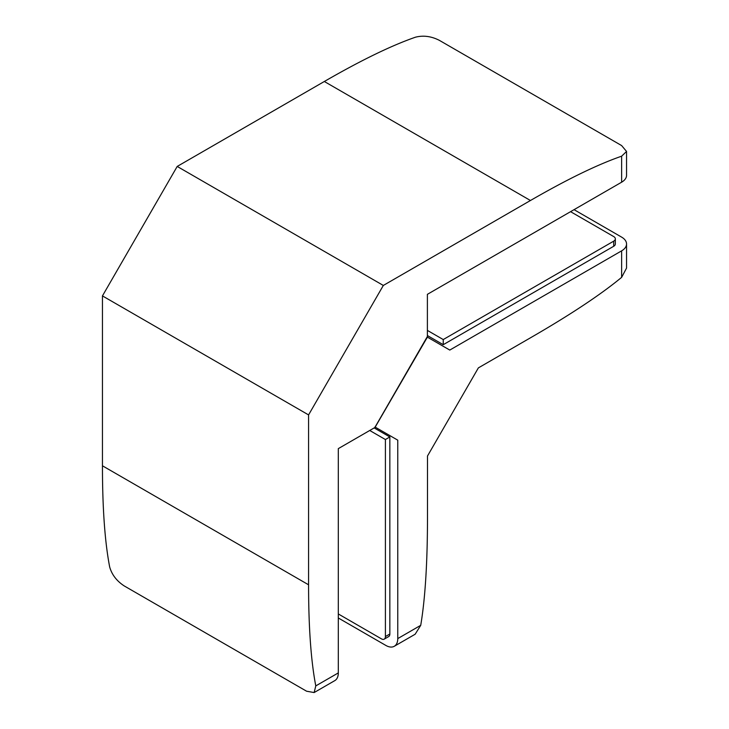 <?xml version="1.0" encoding="UTF-8"?>
<svg xmlns="http://www.w3.org/2000/svg" width="729" height="729" viewBox="0 0 729 729"><rect width="100%" height="100%" fill="white"/><g stroke="black" fill="none" stroke-linecap="round" stroke-linejoin="round"><path stroke-width="1.09" d="M443.241 344.689L613.7 246.274A5.604 3.235 180 0 0 615.34 243.987A5.604 3.235 180 0 1 613.7 246.274L443.241 344.689L427.385 335.531L443.241 344.689L443.241 339.559L427.385 330.401M570.57 211.674L613.7 236.57A5.604 3.235 180 0 1 615.34 238.857A5.604 3.235 180 0 1 613.7 241.153L443.241 339.559M374.168 427.923L389.842 436.963L389.842 634.002A5.604 3.235 60 0 1 388.675 636.572L384.238 639.133A5.604 3.235 60 0 1 381.44 638.859L338.311 613.955M369.731 430.484L385.404 439.532L385.404 636.563A5.604 3.235 60 0 1 384.238 639.133M389.842 436.963L385.404 439.532M338.311 617.982L385.878 645.447A16.822 9.714 -120 0 0 394.289 646.277A16.822 9.714 -120 0 0 397.77 638.586L420.724 625.327C425.235 598.555 427.495 562.159 427.495 516.141L427.495 456.008L478.37 367.89L530.448 337.819C570.306 314.81 600.696 294.653 621.627 277.357L621.627 250.849A16.822 9.714 0 0 0 626.548 243.987A16.822 9.714 0 0 0 621.627 237.125L574.051 209.66M621.627 250.849L449.784 350.066L427.194 337.026M427.385 337.135L375.18 427.121L397.77 440.161L397.77 638.586M375.371 427.23L397.77 440.161M420.724 625.327L415.156 634.23L394.289 646.277M626.548 243.987L626.548 268.09L621.627 277.357M415.494 37.188C391.409 45.544 361.019 60.307 324.323 81.493L177.202 166.44L102.452 295.901L102.452 465.795C102.452 508.159 104.858 541.866 109.66 566.907C111.829 574.662 116.695 581.004 124.249 585.943L306.599 691.22L314.144 692.55L315.785 685.907L338.311 672.913L338.311 448.627L374.815 427.549L427.385 336.488L427.385 294.334L621.627 182.195L621.627 156.188L626.548 151.45L621.627 145.572L439.277 40.305C431.258 36.231 423.33 35.192 415.494 37.188M621.627 156.188C597.534 164.544 567.144 179.316 530.448 200.502L383.326 285.449L177.202 166.44M383.326 285.449L308.577 414.91L102.452 295.901M308.577 414.91L308.577 584.795C308.577 627.168 310.982 660.875 315.785 685.907M338.311 672.913A16.822 9.714 60 0 1 334.821 680.613L314.144 692.55M375.089 427.258L375.089 426.793M626.548 151.45L626.548 175.325A16.822 9.714 180 0 1 621.627 182.195M613.7 246.274L613.7 241.153M389.842 634.002L385.404 636.563M530.448 200.502L324.323 81.493M308.577 584.795L102.452 465.795M615.34 243.987L615.34 238.857M427.312 336.816L375.061 427.322"/></g></svg>
